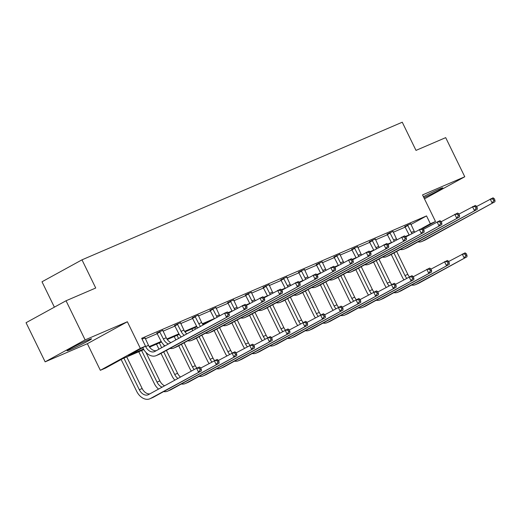 <?xml version="1.0" encoding="UTF-8"?>
<svg xmlns="http://www.w3.org/2000/svg" width="521" height="521" viewBox="0 0 521 521"><rect width="100%" height="100%" fill="white"/><g stroke="black" fill="none" stroke-linecap="round" stroke-linejoin="round"><path stroke-width="0.78" d="M87.749 340.148A13.598 0.651 -26 0 1 91.546 338.813A13.598 0.651 -26 0 1 84.272 343.033A13.598 0.651 -26 0 1 70.889 349.402A13.598 0.651 -26 0 1 67.098 350.737A13.598 0.651 -26 0 1 74.373 346.517A13.598 0.651 -26 0 1 87.749 340.148M423.423 196.73A13.598 0.651 -26 0 1 439.014 189.208A13.598 0.651 -26 0 1 442.811 187.873A13.598 0.651 -26 0 1 436.533 191.578A13.598 0.651 -26 0 1 423.899 197.7M424.459 198.853L464.771 176.762L422.538 194.913L435.517 221.523L422.655 228.576M66.037 300.767L85.125 339.9L45.138 361.848L26.05 322.714L66.037 300.767L95.727 288.009L81.986 259.836L402.258 122.214L415.999 150.393L445.689 137.635L464.771 176.762M143.809 349.591L122.643 358.682L105.516 368.087L100.345 370.307L140.338 348.36L145.502 346.139L128.368 355.543L143.483 349.044M45.138 361.848L87.372 343.697L100.345 370.307M54.379 307.169L41.999 281.783L81.986 259.836M162.741 330.347L156.886 333.036M198.162 315.127L192.308 317.817M233.584 299.907L227.729 302.597M269.005 284.687L263.151 287.377M304.427 269.468L298.572 272.151M339.848 254.248L333.994 256.931M375.27 239.022L369.415 241.711M410.691 223.802L404.843 226.492M145.307 338.8L157.349 333.622M163.021 331.187L175.056 326.016M180.728 323.574L192.77 318.403M198.442 315.967L210.484 310.79M216.15 308.354L228.191 303.183M233.864 300.747L245.905 295.57M251.571 293.134L263.613 287.963M269.285 285.528L281.327 280.35M286.993 277.914L299.034 272.743M304.707 270.308L316.748 265.13M322.414 262.695L334.456 257.517M340.128 255.082L352.17 249.911M357.836 247.475L369.877 242.298M375.55 239.862L387.591 234.691M393.257 232.255L405.299 227.078M410.9 224.499L426.536 215.915L141.686 338.311L145.502 346.139M392.984 231.415L387.129 234.105M357.562 246.635L351.708 249.325M322.141 261.855L316.286 264.544M286.713 277.074L280.865 279.764M251.291 292.294L245.443 294.984M215.87 307.52L210.022 310.203M180.448 322.74L174.6 325.423M145.027 337.96L142.057 339.086M426.536 215.915L430.353 223.743L435.517 221.523M87.372 343.697L127.358 321.75L85.125 339.9M127.358 321.75L140.338 348.36M421.782 228.445L430.353 223.743M149.201 346.589L161.197 341.437M166.909 338.982L178.905 333.824M184.623 331.369L196.619 326.218M202.337 323.762L214.326 318.605M228.296 312.607L232.04 310.991M246.003 304.993L249.754 303.385M263.717 297.38L267.462 295.772M281.425 289.774L285.176 288.165M299.139 282.161L302.883 280.552M316.846 274.554L320.597 272.945M334.56 266.941L338.305 265.332M352.274 259.334L356.019 257.726M369.982 251.721L373.726 250.113M387.696 244.115L391.44 242.499M405.403 236.501L409.148 234.893M210.256 321.04L202.695 324.29M196.938 326.758L184.981 331.897M179.231 334.371L167.274 339.51M161.517 341.978L149.56 347.116M407.539 225.007L411.329 232.412A8.72 6.148 -113.3 0 0 411.955 233.545M410.665 223.665L414.162 231.194A8.72 6.148 -113.3 0 0 414.638 232.073M409.232 235.043A13.077 9.222 66.7 0 1 408.627 233.896L404.752 226.388M476.604 206.505L493.042 197.824L494.168 198.592L493.035 199.081L493.797 200.644L494.93 200.155L494.168 198.592M494.93 200.155L494.95 201.738L425.292 239.966A13.077 9.222 66.7 0 1 424.732 240.24L421.893 241.464A13.077 9.222 66.7 0 1 417.94 241.894M494.95 201.738L422.459 241.184A13.077 9.222 66.7 0 1 421.893 241.464M493.797 200.644L492.111 202.956L490.202 199.042L493.035 199.081M407.923 225.437L405.221 226.922M403.899 279.764A13.077 9.222 66.7 0 1 402.277 277.061L391.245 254.437M396.65 251.467L407.819 274.359A8.72 6.148 -113.3 0 0 409.389 276.788M393.941 252.952L404.98 275.583A8.72 6.148 -113.3 0 0 406.725 278.214M448.64 261.535L465.077 252.854L466.204 253.623L465.071 254.111L465.833 255.674L466.966 255.192L466.204 253.623M466.966 255.192L466.985 256.768L418.949 283.137A13.077 9.222 66.7 0 1 418.383 283.411L415.55 284.629A13.077 9.222 66.7 0 1 411.59 285.065M466.985 256.768L416.11 284.355A13.077 9.222 66.7 0 1 415.55 284.629M465.833 255.674L464.152 257.986L462.244 254.072L465.071 254.111M389.832 232.62L393.615 240.025A8.72 6.148 -113.3 0 0 394.247 241.158M392.958 231.278L396.455 238.807A8.72 6.148 -113.3 0 0 396.93 239.686M391.525 242.649A13.077 9.222 66.7 0 1 390.913 241.51L387.038 234.001M458.897 214.118L475.328 205.437L476.454 206.205L475.321 206.694L476.083 208.257L477.223 207.768L476.454 206.205M477.223 207.768L477.236 209.351L407.585 247.579A13.077 9.222 66.7 0 1 407.018 247.853L404.185 249.071A13.077 9.222 66.7 0 1 400.226 249.507M477.236 209.351L404.745 248.797A13.077 9.222 66.7 0 1 404.185 249.071M476.083 208.257L474.403 210.569L472.495 206.655L475.321 206.694M390.216 233.05L387.513 234.535M372.118 240.227L375.908 247.631A8.72 6.148 -113.3 0 0 376.533 248.771M375.244 238.885L378.741 246.413A8.72 6.148 -113.3 0 0 379.216 247.293M373.811 250.262A13.077 9.222 66.7 0 1 373.205 249.116L369.324 241.607M441.183 221.725L457.62 213.043L458.747 213.812L457.607 214.3L458.376 215.87L459.509 215.381L458.747 213.812M459.509 215.381L459.529 216.957L389.871 255.186A13.077 9.222 66.7 0 1 389.311 255.459L386.471 256.684A13.077 9.222 66.7 0 1 382.518 257.113M459.529 216.957L387.038 256.41A13.077 9.222 66.7 0 1 386.471 256.684M458.376 215.87L456.689 218.175L454.781 214.261L457.607 214.3M372.502 240.656L369.799 242.141M386.191 287.377A13.077 9.222 66.7 0 1 384.57 284.674L373.531 262.043M378.943 259.08L390.105 281.972A8.72 6.148 -113.3 0 0 391.675 284.394M376.234 260.565L387.272 283.19A8.72 6.148 -113.3 0 0 389.018 285.821M430.932 269.149L447.37 260.467L448.496 261.236L447.357 261.724L448.125 263.287L449.258 262.799L448.496 261.236M449.258 262.799L449.278 264.381L401.235 290.744A13.077 9.222 66.7 0 1 400.675 291.018L397.836 292.242A13.077 9.222 66.7 0 1 393.883 292.672M449.278 264.381L398.396 291.962A13.077 9.222 66.7 0 1 397.836 292.242M448.125 263.287L446.438 265.599L444.53 261.685L447.357 261.724M368.477 294.984A13.077 9.222 66.7 0 1 366.856 292.288L355.823 269.657M361.229 266.687L372.398 289.585A8.72 6.148 -113.3 0 0 373.967 292.007M358.52 268.172L369.558 290.803A8.72 6.148 -113.3 0 0 371.304 293.434M413.218 276.762L429.656 268.074L430.782 268.843L429.649 269.331L430.411 270.9L431.544 270.412L430.782 268.843M431.544 270.412L431.564 271.988L383.528 298.357A13.077 9.222 66.7 0 1 382.961 298.631L380.122 299.849A13.077 9.222 66.7 0 1 376.169 300.285M431.564 271.988L380.688 299.575A13.077 9.222 66.7 0 1 380.122 299.849M430.411 270.9L428.731 273.206L426.816 269.298L429.649 269.331M354.41 247.84L358.194 255.244A8.72 6.148 -113.3 0 0 358.826 256.378M357.536 246.498L361.033 254.027A8.72 6.148 -113.3 0 0 361.509 254.906M356.103 257.875A13.077 9.222 66.7 0 1 355.491 256.729L351.616 249.22M423.475 229.338L439.906 220.657L441.033 221.425L439.9 221.913L440.662 223.476L441.801 222.988L441.033 221.425M441.801 222.988L441.815 224.571L372.163 262.799A13.077 9.222 66.7 0 1 371.597 263.072L368.764 264.29A13.077 9.222 66.7 0 1 364.804 264.727M441.815 224.571L369.324 264.017A13.077 9.222 66.7 0 1 368.764 264.29M440.662 223.476L438.982 225.788L437.073 221.874L439.9 221.913M354.794 248.27L352.092 249.754M350.77 302.597A13.077 9.222 66.7 0 1 349.148 299.894L338.109 277.27M343.521 274.3L354.684 297.191A8.72 6.148 -113.3 0 0 356.253 299.614M340.812 275.785L351.851 298.409A8.72 6.148 -113.3 0 0 353.596 301.04M395.511 284.368L411.948 275.687L413.075 276.456L411.935 276.944L412.704 278.507L413.837 278.019L413.075 276.456M413.837 278.019L413.856 279.601L365.814 305.964A13.077 9.222 66.7 0 1 365.254 306.244L362.414 307.462A13.077 9.222 66.7 0 1 358.461 307.891M413.856 279.601L362.974 307.188A13.077 9.222 66.7 0 1 362.414 307.462M412.704 278.507L411.017 280.819L409.109 276.905L411.935 276.944M336.696 255.453L340.487 262.858A8.72 6.148 -113.3 0 0 341.112 263.991M339.822 254.105L343.319 261.633A8.72 6.148 -113.3 0 0 343.795 262.519M338.389 265.482A13.077 9.222 66.7 0 1 337.784 264.336L333.902 256.833M405.761 236.951L422.199 228.263L423.326 229.032L422.186 229.52L422.954 231.09L424.087 230.601L423.326 229.032M424.087 230.601L424.107 232.177L354.449 270.406A13.077 9.222 66.7 0 1 353.889 270.686L351.05 271.903A13.077 9.222 66.7 0 1 347.097 272.333M424.107 232.177L351.616 271.63A13.077 9.222 66.7 0 1 351.05 271.903M422.954 231.09L421.268 233.395L419.359 229.487L422.186 229.52M337.08 255.883L334.378 257.361M333.056 310.203A13.077 9.222 66.7 0 1 331.434 307.507L320.395 284.876M325.807 281.907L336.976 304.805A8.72 6.148 -113.3 0 0 338.546 307.227M323.098 283.391L334.137 306.022A8.72 6.148 -113.3 0 0 335.882 308.653M377.797 291.981L394.234 283.294L395.361 284.062L394.228 284.551L394.99 286.12L396.123 285.632L395.361 284.062M396.123 285.632L396.142 287.208L348.106 313.577A13.077 9.222 66.7 0 1 347.54 313.85L344.7 315.068A13.077 9.222 66.7 0 1 340.747 315.505M396.142 287.208L345.267 314.795A13.077 9.222 66.7 0 1 344.7 315.068M394.99 286.12L393.303 288.432L391.395 284.518L394.228 284.551M318.989 263.059L322.773 270.464A8.72 6.148 -113.3 0 0 323.404 271.597M322.115 261.718L325.612 269.246A8.72 6.148 -113.3 0 0 326.087 270.125M320.682 273.095A13.077 9.222 66.7 0 1 320.07 271.949L316.195 264.44M388.047 244.557L404.485 235.876L405.612 236.645L404.478 237.133L405.24 238.696L406.373 238.208L405.612 236.645M406.373 238.208L406.393 239.79L336.742 278.019A13.077 9.222 66.7 0 1 336.175 278.292L333.336 279.51A13.077 9.222 66.7 0 1 329.383 279.946M406.393 239.79L333.902 279.236A13.077 9.222 66.7 0 1 333.336 279.51M405.24 238.696L403.56 241.008L401.652 237.094L404.478 237.133M319.373 263.489L316.67 264.974M315.342 317.817A13.077 9.222 66.7 0 1 313.727 315.114L302.688 292.489M308.1 289.52L319.262 312.411A8.72 6.148 -113.3 0 0 320.832 314.84M305.391 291.005L316.423 313.635A8.72 6.148 -113.3 0 0 318.175 316.267M360.089 299.588L376.527 290.907L377.653 291.675L376.514 292.164L377.282 293.727L378.415 293.238L377.653 291.675M378.415 293.238L378.435 294.821L330.392 321.183A13.077 9.222 66.7 0 1 329.832 321.464L326.993 322.681A13.077 9.222 66.7 0 1 323.04 323.111M378.435 294.821L327.553 322.408A13.077 9.222 66.7 0 1 326.993 322.681M377.282 293.727L375.595 296.039L373.687 292.125L376.514 292.164M301.275 270.673L305.065 278.077A8.72 6.148 -113.3 0 0 305.69 279.21M304.401 269.324L307.898 276.853A8.72 6.148 -113.3 0 0 308.373 277.739M302.968 280.702A13.077 9.222 66.7 0 1 302.362 279.556L298.481 272.053M370.34 252.171L386.777 243.483L387.904 244.258L386.764 244.74L387.533 246.309L388.666 245.821L387.904 244.258M388.666 245.821L388.686 247.397L319.028 285.632A13.077 9.222 66.7 0 1 318.468 285.905L315.628 287.123A13.077 9.222 66.7 0 1 311.675 287.553M388.686 247.397L316.188 286.85A13.077 9.222 66.7 0 1 315.628 287.123M387.533 246.309L385.846 248.621L383.938 244.707L386.764 244.74M301.659 271.102L298.956 272.581M297.634 325.43A13.077 9.222 66.7 0 1 296.013 322.727L284.974 300.096M290.386 297.126L301.555 320.024A8.72 6.148 -113.3 0 0 303.124 322.447M287.677 298.618L298.715 321.242A8.72 6.148 -113.3 0 0 300.461 323.873M342.375 307.201L358.813 298.52L359.939 299.288L358.806 299.777L359.568 301.34L360.701 300.851L359.939 299.288M360.701 300.851L360.721 302.427L312.685 328.797A13.077 9.222 66.7 0 1 312.118 329.07L309.279 330.288A13.077 9.222 66.7 0 1 305.326 330.724M360.721 302.427L309.845 330.014A13.077 9.222 66.7 0 1 309.279 330.288M359.568 301.34L357.881 303.652L355.973 299.738L358.806 299.777M283.567 278.279L287.351 285.684A8.72 6.148 -113.3 0 0 287.983 286.817M286.693 276.938L290.19 284.466A8.72 6.148 -113.3 0 0 290.666 285.345M285.261 288.315A13.077 9.222 66.7 0 1 284.648 287.169L280.773 279.66M352.626 259.777L369.063 251.096L370.19 251.864L369.057 252.353L369.819 253.916L370.952 253.427L370.19 251.864M370.952 253.427L370.972 255.01L301.32 293.238A13.077 9.222 66.7 0 1 300.754 293.512L297.914 294.736A13.077 9.222 66.7 0 1 293.961 295.166M370.972 255.01L298.481 294.456A13.077 9.222 66.7 0 1 297.914 294.736M369.819 253.916L368.139 256.228L366.224 252.314L369.057 252.353M283.952 278.709L281.249 280.194M279.92 333.036A13.077 9.222 66.7 0 1 278.305 330.334L267.266 307.709M272.678 304.739L283.841 327.631A8.72 6.148 -113.3 0 0 285.41 330.06M269.969 306.224L281.001 328.855A8.72 6.148 -113.3 0 0 282.753 331.486M324.668 314.808L341.105 306.127L342.232 306.895L341.092 307.383L341.854 308.946L342.994 308.465L342.232 306.895M342.994 308.465L343.013 310.041L294.971 336.41A13.077 9.222 66.7 0 1 294.411 336.683L291.571 337.901A13.077 9.222 66.7 0 1 287.618 338.331M343.013 310.041L292.131 337.628A13.077 9.222 66.7 0 1 291.571 337.901M341.854 308.946L340.174 311.258L338.266 307.344L341.092 307.383M265.853 285.892L269.637 293.297A8.72 6.148 -113.3 0 0 270.269 294.43M268.979 284.551L272.476 292.073A8.72 6.148 -113.3 0 0 272.952 292.958M267.547 295.921A13.077 9.222 66.7 0 1 266.941 294.775L263.059 287.273M334.918 267.39L351.356 258.709L352.483 259.478L351.343 259.966L352.111 261.529L353.245 261.041L352.483 259.478M353.245 261.041L353.264 262.617L283.606 300.851A13.077 9.222 66.7 0 1 283.046 301.125L280.207 302.343A13.077 9.222 66.7 0 1 276.254 302.779M353.264 262.617L280.767 302.069A13.077 9.222 66.7 0 1 280.207 302.343M352.111 261.529L350.425 263.841L348.516 259.927L351.343 259.966M266.238 286.322L263.535 287.8M262.213 340.649A13.077 9.222 66.7 0 1 260.591 337.947L249.552 315.316M254.964 312.346L266.133 335.244A8.72 6.148 -113.3 0 0 267.703 337.667M252.255 313.837L263.294 336.462A8.72 6.148 -113.3 0 0 265.039 339.093M306.954 322.421L323.391 313.74L324.518 314.508L323.385 314.997L324.147 316.56L325.28 316.071L324.518 314.508M325.28 316.071L325.299 317.654L277.263 344.016A13.077 9.222 66.7 0 1 276.697 344.29L273.857 345.514A13.077 9.222 66.7 0 1 269.904 345.944M325.299 317.654L274.424 345.234A13.077 9.222 66.7 0 1 273.857 345.514M324.147 316.56L322.46 318.872L320.552 314.958L323.385 314.997M248.146 293.499L251.93 300.904A8.72 6.148 -113.3 0 0 252.561 302.043M251.272 292.157L254.769 299.686A8.72 6.148 -113.3 0 0 255.244 300.565M249.839 303.535A13.077 9.222 66.7 0 1 249.227 302.388L245.352 294.879M317.204 274.997L333.642 266.316L334.769 267.084L333.635 267.573L334.397 269.136L335.531 268.654L334.769 267.084M335.531 268.654L335.55 270.23L265.899 308.458A13.077 9.222 66.7 0 1 265.332 308.732L262.493 309.956A13.077 9.222 66.7 0 1 258.54 310.386M335.55 270.23L263.059 309.676A13.077 9.222 66.7 0 1 262.493 309.956M334.397 269.136L332.711 271.448L330.802 267.534L333.635 267.573M248.53 293.929L245.827 295.414M230.432 301.112L234.216 308.517A8.72 6.148 -113.3 0 0 234.847 309.65M233.558 299.77L237.055 307.299A8.72 6.148 -113.3 0 0 237.53 308.178M232.125 311.141A13.077 9.222 66.7 0 1 231.519 310.002L227.638 302.493M299.497 282.61L315.934 273.929L317.061 274.697L315.921 275.186L316.69 276.749L317.823 276.26L317.061 274.697M317.823 276.26L317.843 277.843L248.185 316.071A13.077 9.222 66.7 0 1 247.625 316.345L244.785 317.563A13.077 9.222 66.7 0 1 240.832 317.999M317.843 277.843L245.345 317.289A13.077 9.222 66.7 0 1 244.785 317.563M316.69 276.749L315.003 279.061L313.095 275.147L315.921 275.186M230.816 301.542L228.113 303.027M212.724 308.725L216.508 316.123A8.72 6.148 -113.3 0 0 217.14 317.263M215.85 307.377L219.348 314.905A8.72 6.148 -113.3 0 0 219.823 315.785M214.418 318.754A13.077 9.222 66.7 0 1 213.805 317.608L209.93 310.106M281.783 290.223L298.22 281.535L299.347 282.304L298.214 282.792L298.976 284.362L300.109 283.873L299.347 282.304M300.109 283.873L300.129 285.449L230.477 323.678A13.077 9.222 66.7 0 1 229.911 323.958L227.071 325.176A13.077 9.222 66.7 0 1 223.118 325.605M300.129 285.449L227.638 324.902A13.077 9.222 66.7 0 1 227.071 325.176M298.976 284.362L297.289 286.667L295.381 282.76L298.214 282.792M213.109 309.148L210.406 310.633M195.01 316.332L198.794 323.736A8.72 6.148 -113.3 0 0 200.546 326.367M198.136 314.99L201.634 322.519A8.72 6.148 -113.3 0 0 203.183 324.922M197.713 327.917A13.077 9.222 66.7 0 1 196.098 325.221L192.216 317.712M264.075 297.83L280.513 289.148L281.64 289.917L280.5 290.405L281.262 291.968L282.402 291.48L281.64 289.917M282.402 291.48L282.421 293.062L212.763 331.291A13.077 9.222 66.7 0 1 212.203 331.564L209.364 332.782A13.077 9.222 66.7 0 1 205.411 333.219M282.421 293.062L209.924 332.509A13.077 9.222 66.7 0 1 209.364 332.782M281.262 291.968L279.582 294.28L277.673 290.366L280.5 290.405M195.395 316.761L192.692 318.246M177.303 323.945L181.087 331.349A8.72 6.148 -113.3 0 0 184.258 335.303M180.429 322.597L183.926 330.125A8.72 6.148 -113.3 0 0 186.844 333.889M181.197 336.989A13.077 9.222 66.7 0 1 178.384 332.828L174.509 325.325M246.361 305.443L262.799 296.755L263.926 297.524L262.792 298.012L263.554 299.582L264.688 299.093L263.926 297.524M264.688 299.093L264.707 300.669L195.056 338.897A13.077 9.222 66.7 0 1 194.489 339.178L191.65 340.395A13.077 9.222 66.7 0 1 187.697 340.825M264.707 300.669L192.216 340.122A13.077 9.222 66.7 0 1 191.65 340.395M263.554 299.582L261.868 301.893L259.959 297.979L262.792 298.012M177.687 324.375L174.984 325.853M159.589 331.551L163.373 338.956A8.72 6.148 -113.3 0 0 168.452 343.984M162.715 330.21L166.212 337.738A8.72 6.148 -113.3 0 0 170.94 342.616M164.883 345.937A13.077 9.222 66.7 0 1 160.67 340.441L156.795 332.932M228.654 313.049L245.091 304.368L246.218 305.137L245.078 305.625L245.84 307.188L246.98 306.7L246.218 305.137M246.98 306.7L247 308.282L177.342 346.511A13.077 9.222 66.7 0 1 176.782 346.784L173.942 348.002A13.077 9.222 66.7 0 1 169.989 348.438M247 308.282L174.502 347.728A13.077 9.222 66.7 0 1 173.942 348.002M245.84 307.188L244.16 309.5L242.252 305.586L245.078 305.625M159.973 331.981L157.27 333.466M244.499 348.256A13.077 9.222 66.7 0 1 242.884 345.553L231.845 322.929M237.257 319.959L248.419 342.857A8.72 6.148 -113.3 0 0 249.989 345.28M234.548 321.444L245.58 344.075A8.72 6.148 -113.3 0 0 247.332 346.706M289.246 330.034L305.684 321.346L306.81 322.115L305.671 322.603L306.433 324.173L307.572 323.684L306.81 322.115M307.572 323.684L307.592 325.26L259.549 351.629A13.077 9.222 66.7 0 1 258.989 351.903L256.15 353.121A13.077 9.222 66.7 0 1 252.197 353.557M307.592 325.26L256.71 352.847A13.077 9.222 66.7 0 1 256.15 353.121M306.433 324.173L304.752 326.478L302.844 322.571L305.671 322.603M226.791 355.869A13.077 9.222 66.7 0 1 225.17 353.166L214.131 330.542M219.543 327.572L230.712 350.464A8.72 6.148 -113.3 0 0 232.281 352.886M216.834 329.057L227.872 351.682A8.72 6.148 -113.3 0 0 229.618 354.313M271.532 337.641L287.97 328.959L289.096 329.728L287.963 330.216L288.725 331.779L289.858 331.291L289.096 329.728M289.858 331.291L289.878 332.873L241.842 359.236A13.077 9.222 66.7 0 1 241.275 359.51L238.436 360.734A13.077 9.222 66.7 0 1 234.483 361.164M289.878 332.873L239.002 360.46A13.077 9.222 66.7 0 1 238.436 360.734M288.725 331.779L287.038 334.091L285.13 330.177L287.963 330.216M209.077 363.476A13.077 9.222 66.7 0 1 207.456 360.779L196.424 338.149M192.757 330.64L191.917 328.914M201.835 335.179L212.998 358.077A8.72 6.148 -113.3 0 0 214.567 360.499M194.75 327.702L195.46 329.155M199.126 336.664L210.158 359.295A8.72 6.148 -113.3 0 0 211.91 361.926M253.825 345.254L270.262 336.566L271.389 337.334L270.249 337.823L271.011 339.392L272.151 338.904L271.389 337.334M272.151 338.904L272.17 340.48L224.128 366.849A13.077 9.222 66.7 0 1 223.568 367.123L220.728 368.34A13.077 9.222 66.7 0 1 216.775 368.777M272.17 340.48L221.288 368.067A13.077 9.222 66.7 0 1 220.728 368.34M271.011 339.392L269.331 341.704L267.423 337.79L270.249 337.823M191.37 371.089A13.077 9.222 66.7 0 1 189.748 368.386L178.71 345.762M175.864 339.913L174.209 336.527M184.121 342.792L195.29 365.683A8.72 6.148 -113.3 0 0 196.86 368.106M177.042 335.309L178.56 338.435M181.412 344.277L192.451 366.901A8.72 6.148 -113.3 0 0 194.196 369.539M236.111 352.86L252.548 344.179L253.675 344.948L252.542 345.436L253.304 346.999L254.437 346.511L253.675 344.948M254.437 346.511L254.456 348.093L206.42 374.456A13.077 9.222 66.7 0 1 205.854 374.736L203.014 375.954A13.077 9.222 66.7 0 1 199.061 376.383M254.456 348.093L203.581 375.68A13.077 9.222 66.7 0 1 203.014 375.954M253.304 346.999L251.617 349.311L249.709 345.397L252.542 345.436M174.848 380.154A13.077 9.222 66.7 0 1 172.034 375.999L161.002 353.368M158.964 349.187L156.495 344.14M163.685 344.811L164.369 346.218M166.414 350.399L177.576 373.297A8.72 6.148 -113.3 0 0 180.5 377.054M159.328 342.922L161.666 347.709M163.705 351.89L174.737 374.514A8.72 6.148 -113.3 0 0 177.915 378.474M218.403 360.473L234.841 351.792L235.961 352.561L234.828 353.043L235.59 354.612L236.729 354.124L235.961 352.561M236.729 354.124L236.749 355.7L188.706 382.069A13.077 9.222 66.7 0 1 188.146 382.342L185.307 383.56A13.077 9.222 66.7 0 1 181.354 383.997M236.749 355.7L185.867 383.287A13.077 9.222 66.7 0 1 185.307 383.56M235.59 354.612L233.909 356.924L232.001 353.01L234.828 353.043M158.54 389.109A13.077 9.222 66.7 0 1 154.327 383.606L138.788 351.747M145.971 352.424L159.869 380.903A8.72 6.148 -113.3 0 0 164.59 385.787M141.621 350.529L157.029 382.127A8.72 6.148 -113.3 0 0 162.103 387.149M200.689 368.08L217.127 359.399L218.253 360.167L217.12 360.656L217.882 362.219L219.015 361.73L218.253 360.167M219.015 361.73L219.035 363.313L170.999 389.675A13.077 9.222 66.7 0 1 170.432 389.955L167.593 391.173A13.077 9.222 66.7 0 1 163.64 391.603M219.035 363.313L168.159 390.9A13.077 9.222 66.7 0 1 167.593 391.173M217.882 362.219L216.195 364.531L214.287 360.617L217.12 360.656M145.463 346.159L145.665 346.569A8.72 6.148 -113.3 0 0 154.509 351.61A8.72 6.148 -113.3 0 0 154.887 351.428L224.538 313.199L227.377 311.981L228.504 312.75L227.371 313.232L228.133 314.801L229.266 314.313L228.504 312.75M145.007 337.816L148.505 345.345A8.72 6.148 -113.3 0 0 156.196 350.711M229.266 314.313L229.286 315.889L156.795 355.342A13.077 9.222 66.7 0 1 156.228 355.615A13.077 9.222 66.7 0 1 142.962 348.048L142.761 347.644M229.286 315.889L159.634 354.124A13.077 9.222 66.7 0 1 159.068 354.397L156.228 355.615M228.133 314.801L226.446 317.113L224.538 313.199L227.371 313.232M201.308 369.343L200.539 367.78L199.406 368.269L200.168 369.832L201.308 369.343L201.327 370.919L150.445 398.506A13.077 9.222 66.7 0 1 149.885 398.786A13.077 9.222 66.7 0 1 136.613 391.219L121.146 359.503M126.746 356.924L142.155 388.516A8.72 6.148 -113.3 0 0 149.846 393.876M123.907 358.142L139.315 389.734A8.72 6.148 -113.3 0 0 148.159 394.781A8.72 6.148 -113.3 0 0 148.537 394.592L196.58 368.23L199.419 367.012L200.539 367.78M201.327 370.919L153.285 397.289A13.077 9.222 66.7 0 1 152.725 397.562L149.885 398.786M200.168 369.832L198.488 372.144L196.58 368.23L199.406 368.269M414.162 231.194L411.329 232.412M425.292 239.966L422.459 241.184M407.819 274.359L404.98 275.583M418.949 283.137L416.11 284.355M396.455 238.807L393.615 240.025M407.585 247.579L404.745 248.797M378.741 246.413L375.908 247.631M389.871 255.186L387.038 256.41M390.105 281.972L387.272 283.19M401.235 290.744L398.396 291.962M372.398 289.585L369.558 290.803M383.528 298.357L380.688 299.575M361.033 254.027L358.194 255.244M372.163 262.799L369.324 264.017M354.684 297.191L351.851 298.409M365.814 305.964L362.974 307.188M343.319 261.633L340.487 262.858M354.449 270.406L351.616 271.63M336.976 304.805L334.137 306.022M348.106 313.577L345.267 314.795M325.612 269.246L322.773 270.464M336.742 278.019L333.902 279.236M319.262 312.411L316.423 313.635M330.392 321.183L327.553 322.408M307.898 276.853L305.065 278.077M319.028 285.632L316.188 286.85M301.555 320.024L298.715 321.242M312.685 328.797L309.845 330.014M290.19 284.466L287.351 285.684M301.32 293.238L298.481 294.456M283.841 327.631L281.001 328.855M294.971 336.41L292.131 337.628M272.476 292.073L269.637 293.297M283.606 300.851L280.767 302.069M266.133 335.244L263.294 336.462M277.263 344.016L274.424 345.234M254.769 299.686L251.93 300.904M265.899 308.458L263.059 309.676M237.055 307.299L234.216 308.517M248.185 316.071L245.345 317.289M219.348 314.905L216.508 316.123M230.477 323.678L227.638 324.902M201.634 322.519L198.794 323.736M212.763 331.291L209.924 332.509M183.926 330.125L181.087 331.349M195.056 338.897L192.216 340.122M166.212 337.738L163.373 338.956M177.342 346.511L174.502 347.728M248.419 342.857L245.58 344.075M259.549 351.629L256.71 352.847M230.712 350.464L227.872 351.682M241.842 359.236L239.002 360.46M212.998 358.077L210.158 359.295M224.128 366.849L221.288 368.067M195.29 365.683L192.451 366.901M206.42 374.456L203.581 375.68M177.576 373.297L174.737 374.514M188.706 382.069L185.867 383.287M159.869 380.903L157.029 382.127M170.999 389.675L168.159 390.9M148.505 345.345L145.665 346.569M159.634 354.124L156.795 355.342M142.155 388.516L139.315 389.734M153.285 397.289L150.445 398.506"/></g></svg>
